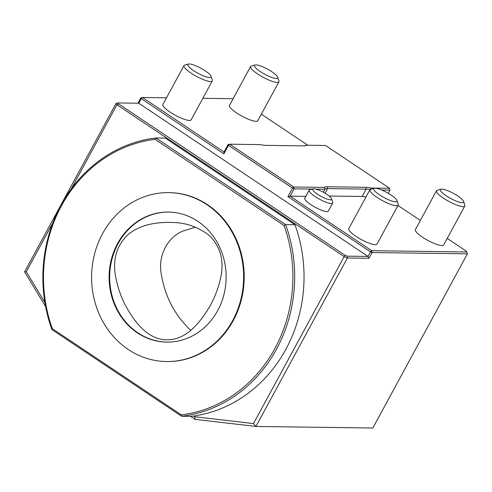<?xml version="1.0" encoding="UTF-8"?>
<svg xmlns="http://www.w3.org/2000/svg" width="492" height="492" viewBox="0 0 492 492"><rect width="100%" height="100%" fill="white"/><g stroke="black" fill="none" stroke-linecap="round" stroke-linejoin="round"><path stroke-width="0.74" d="M190.773 330.261L188.989 328.656C173.694 313.545 164.371 294.763 161.001 272.31C158.35 254.893 168.012 236.812 183.055 231.025L195.398 227.218M221.425 273.921C219.346 285.329 215.601 295.932 210.182 305.723C200.834 321.43 187.673 338.883 168.75 339.769C148.055 340.882 133.744 321.227 124.679 303.878C119.777 294.001 116.524 283.417 114.925 272.113C113.265 257.291 117.526 244.881 127.692 234.881C140.909 223.897 157.981 221.88 173.584 222.495C186.769 222.894 198.799 227.322 209.684 235.773C219.758 246.209 223.669 258.921 221.425 273.921M347.223 256.16L368.022 256.437L370.519 251.843L287.9 196.628L292.519 188.122L293.724 186.985L324.468 187.397A28.155 6.187 -151.5 0 1 327.174 186.757L365.753 187.28A28.155 6.187 -151.5 0 1 370.525 188.024L389.578 188.282L325.55 145.491L306.498 145.232A28.155 6.187 -151.5 0 1 305.544 145.694A28.155 6.187 -151.5 0 1 303.785 145.872L265.213 145.349A28.155 6.187 -151.5 0 1 260.44 144.611L229.696 144.193L228.042 144.654L228.491 145.337L223.872 153.842L141.253 98.628L138.756 103.228L117.957 102.945L118.597 103.91L344.935 255.17L347.223 256.16L347.389 257.993L344.154 256.596L116.955 104.765L118.597 103.91M229.696 144.193L228.491 145.337L292.519 188.122L294.136 188.823L293.724 186.985L229.696 144.193M140.804 97.945L141.253 98.628L142.465 97.484L140.804 97.945L137.945 103.215M45.621 306.602L24.6 271.848L116.063 103.4L117.957 102.945M138.756 103.228L368.022 256.437L369.012 258.288L347.389 257.993L255.926 426.447L253.491 423.581L344.935 255.17M51.924 329.585L52.312 328.656L181.296 414.854L181.597 416.244L51.924 329.585A139.906 125.909 90.8 0 1 155.964 137.969L285.637 224.635A139.906 125.909 90.8 0 1 181.597 416.244L190.951 416.367A139.906 125.909 -89.2 0 0 193.602 416.029L194.66 416.73L195.035 419.35L255.926 426.447L372.819 428.028L467.4 253.829L372.137 252.537L371.724 250.699L370.519 251.843L372.137 252.537L369.012 258.288M388.262 193.294L389.984 190.121L389.578 188.282M304.536 145.853A26.814 5.898 28.5 0 0 304.745 145.687L306.498 145.232M166.487 97.81L142.465 97.484L224.044 152.01L223.872 153.842M224.044 152.01L228.042 144.654M287.9 196.628L290.139 196.179L371.724 250.699L466.748 251.984L466.115 251.025L447.228 238.399M312.438 189.069L294.136 188.823L290.139 196.179L305.79 196.388M369.984 189.654A26.814 5.898 28.5 0 0 366.159 189.119L327.586 188.596A26.814 5.898 28.5 0 0 324.966 189.242L324.468 187.397M323.336 192.249L324.966 189.242L315.932 189.119M370.839 189.863L370.525 188.024M389.984 190.121L381.669 190.004M71.279 188.897L116.955 104.765L116.063 103.4M233.116 98.714L202.833 98.302M307.844 145.251L261.338 114.169M278.902 81.82L257.777 120.731A16.088 3.536 -151.5 0 1 241.947 116.161A16.088 3.536 -151.5 0 1 229.493 105.38L250.625 66.469A16.088 3.536 28.5 0 0 263.072 77.25A16.088 3.536 28.5 0 0 278.902 81.82A16.088 3.536 28.5 0 0 278.921 80.922L277.728 77.244A13.21 2.903 28.5 0 0 268.46 69.661A13.21 2.903 28.5 0 0 255.926 64.876A13.21 2.903 28.5 0 0 255.102 64.956A13.21 2.903 28.5 0 0 264.714 74.231A13.21 2.903 28.5 0 0 277.728 77.244M212.273 80.916L191.148 119.833A16.088 3.536 -151.5 0 1 175.318 115.263A16.088 3.536 -151.5 0 1 162.87 104.476L183.996 65.565A16.088 3.536 28.5 0 0 196.449 76.352A16.088 3.536 28.5 0 0 212.273 80.916A16.088 3.536 28.5 0 0 212.292 80.018L211.099 76.34A13.21 2.903 28.5 0 0 201.837 68.763A13.21 2.903 28.5 0 0 189.297 63.972A13.21 2.903 28.5 0 0 188.479 64.058A13.21 2.903 28.5 0 0 198.092 73.326A13.21 2.903 28.5 0 0 211.099 76.34M52.908 222.728L26.291 271.75L24.6 271.848M26.291 271.75L44.895 302.506M194.66 416.73L253.491 423.581M195.035 419.35L190.564 416.367M165.312 138.098L294.985 224.758L285.637 224.635L284.081 225.539L155.103 139.347L155.964 137.969L165.312 138.098M193.602 416.029A139.906 125.909 -89.2 0 0 294.985 224.758M467.4 253.829L466.748 251.984M329.123 196.031L362.167 196.474A26.814 5.898 -151.5 0 1 365.968 197.003M420.359 220.441L397.979 205.484M155.103 139.347A138.566 124.704 -89.2 0 0 52.312 328.656M181.296 414.854A138.566 124.704 -89.2 0 0 284.081 225.539M166.468 361.552L167.052 361.558A84.464 76.02 -89.2 0 0 233.257 320.581A84.464 76.02 -89.2 0 0 234.684 235.945A84.464 76.02 -89.2 0 0 169.34 192.643L168.756 192.63A84.464 76.02 -89.2 0 0 91.604 276.061A84.464 76.02 -89.2 0 0 166.468 361.552A84.464 76.02 -89.2 0 0 232.673 320.569A84.464 76.02 -89.2 0 0 234.1 235.939A84.464 76.02 -89.2 0 0 168.756 192.63M117.526 243.62A65.024 58.523 90.8 0 1 168.492 212.07A65.024 58.523 90.8 0 1 226.129 277.882A65.024 58.523 90.8 0 1 166.733 342.112A65.024 58.523 90.8 0 1 116.426 308.773A65.024 58.523 90.8 0 1 117.526 243.62M331.614 198.823L332.727 202.255A13.407 2.946 -151.5 0 1 332.715 202.999A13.407 2.946 -151.5 0 1 315.083 196.523A13.407 2.946 -151.5 0 1 309.148 190.207A13.407 2.946 -151.5 0 1 309.769 189.789L313.25 188.854A10.726 2.355 -151.5 0 1 323.305 192.231A10.726 2.355 -151.5 0 1 331.614 198.823A10.726 2.355 -151.5 0 1 327.395 199.192A10.726 2.355 -151.5 0 1 317.5 194.242A10.726 2.355 -151.5 0 1 313.25 188.854M332.715 202.999L328.342 211.05A13.407 2.946 -151.5 0 1 310.716 204.574A13.407 2.946 -151.5 0 1 304.776 198.251L309.148 190.207M464.792 206.05L443.661 244.961A16.088 3.536 -151.5 0 1 422.511 237.187A16.088 3.536 -151.5 0 1 415.383 229.604L436.515 190.693A16.088 3.536 28.5 0 0 443.636 198.276A16.088 3.536 28.5 0 0 464.792 206.05A16.088 3.536 28.5 0 0 464.805 205.152L463.612 201.468A13.21 2.903 28.5 0 0 454.35 193.891A13.21 2.903 28.5 0 0 441.816 189.1A13.21 2.903 28.5 0 0 440.992 189.186A13.21 2.903 28.5 0 0 450.604 198.454A13.21 2.903 28.5 0 0 463.612 201.468M398.163 205.146L377.038 244.057A16.088 3.536 -151.5 0 1 355.882 236.289A16.088 3.536 -151.5 0 1 348.76 228.706L369.886 189.795A16.088 3.536 28.5 0 0 377.013 197.372A16.088 3.536 28.5 0 0 398.163 205.146A16.088 3.536 28.5 0 0 398.182 204.248L396.989 200.57A13.21 2.903 28.5 0 0 387.727 192.987A13.21 2.903 28.5 0 0 375.187 188.202A13.21 2.903 28.5 0 0 374.363 188.282A13.21 2.903 28.5 0 0 383.981 197.556A13.21 2.903 28.5 0 0 396.989 200.57M440.992 189.186L437.259 190.189A16.088 3.536 28.5 0 0 436.515 190.693M374.363 188.282L370.63 189.291A16.088 3.536 28.5 0 0 369.886 189.795M188.479 64.058L184.74 65.061A16.088 3.536 28.5 0 0 183.996 65.565M255.102 64.956L251.369 65.965A16.088 3.536 28.5 0 0 250.625 66.469M167.022 342.112A65.024 58.523 90.8 0 1 118.111 243.626A65.024 58.523 90.8 0 1 168.787 212.077M325.064 193.239L327.586 188.596L327.174 186.757M362.167 196.474L366.159 189.119L365.753 187.28"/></g></svg>
